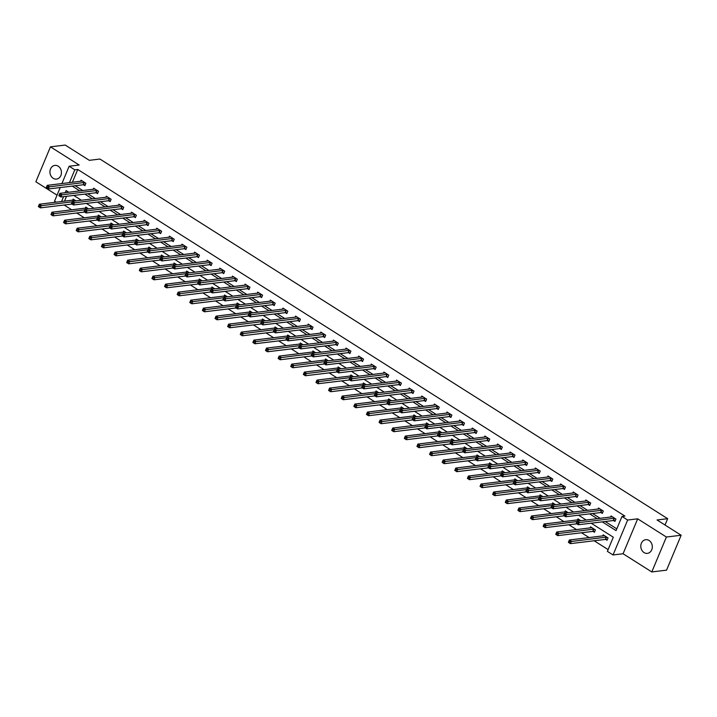 <?xml version="1.0" encoding="UTF-8"?>
<svg xmlns="http://www.w3.org/2000/svg" width="717" height="717" viewBox="0 0 717 717"><rect width="100%" height="100%" fill="white"/><g stroke="black" fill="none" stroke-linecap="round" stroke-linejoin="round"><path stroke-width="1.08" d="M53.166 178.282A6.892 5.745 -96.9 0 0 56.518 179.08A6.892 5.745 -96.9 0 0 61.384 173.595A6.892 5.745 -96.9 0 0 58.22 166.201A6.892 5.745 -96.9 0 0 54.868 165.403A6.892 5.745 -96.9 0 0 50.002 170.888A6.892 5.745 -96.9 0 0 53.166 178.282M644.027 552.574A6.892 5.745 -96.9 0 0 647.379 553.372A6.892 5.745 -96.9 0 0 652.246 547.896A6.892 5.745 -96.9 0 0 649.082 540.493A6.892 5.745 -96.9 0 0 645.73 539.695A6.892 5.745 -96.9 0 0 640.864 545.18A6.892 5.745 -96.9 0 0 644.027 552.574M56.177 202.194L54.537 201.163L60.228 187.549M665.018 525.023L667.661 518.687L99.932 159.049L89.311 160.33L65.211 145.058L50.459 146.842L35.85 181.76L57.037 195.176M667.661 518.687L657.041 519.968L681.15 535.24L666.541 570.158L651.789 571.942L666.398 537.024L637.682 518.83L627.653 520.04L613.044 554.958L607.38 551.373L613.304 537.212L591.184 523.195M637.682 518.83L623.073 553.748L651.789 571.942M623.073 553.748L613.044 554.958M64.118 205.008L71.745 209.839M76.737 213.003L84.364 217.834M89.356 220.997L96.983 225.828M101.975 228.983L109.602 233.814M114.603 236.977L122.222 241.808M127.223 244.972L134.841 249.803M139.842 252.967L147.469 257.797M152.461 260.961L160.088 265.792M165.08 268.956L172.707 273.786M177.699 276.95L185.327 281.781M190.319 284.945L197.946 289.776M202.938 292.939L210.565 297.77M215.557 300.934L223.184 305.765M228.176 308.928L235.803 313.759M240.795 316.923L248.423 321.754M253.415 324.918L261.042 329.748M266.034 332.912L273.661 337.743M278.653 340.907L286.28 345.737M291.272 348.901L298.899 353.732M303.891 356.896L311.519 361.727M316.52 364.89L324.138 369.721M329.139 372.885L336.757 377.716M341.758 380.879L349.385 385.71M354.377 388.874L362.004 393.705M366.996 396.868L374.624 401.699M379.616 404.863L387.243 409.694M392.235 412.858L399.862 417.688M404.854 420.852L412.481 425.683M417.473 428.847L425.1 433.677M430.092 436.841L437.72 441.672M442.712 444.836L450.339 449.667M455.331 452.83L462.958 457.661M467.95 460.825L475.577 465.656M480.569 468.819L488.196 473.65M493.188 476.814L500.816 481.645M505.817 484.8L513.435 489.63M518.436 492.794L526.054 497.625M531.055 500.789L538.682 505.619M543.674 508.783L551.301 513.614M556.293 516.778L563.921 521.609M568.913 524.772L576.54 529.603M581.532 532.767L589.159 537.598M594.151 540.761L608.115 549.607M681.15 535.24L666.398 537.024M66.529 196.306L64.485 201.199M605.74 539.444L607.048 540.277L608.034 537.92L603.176 534.846L602.71 535.966M593.12 531.449L594.429 532.283L595.415 529.926L590.557 526.852L590.091 527.972M580.824 520.685L577.938 518.857L577.472 519.977M568.205 512.691L565.319 510.863L564.853 511.983M555.585 504.696L552.699 502.868L552.233 503.988M542.966 496.702L540.08 494.873L539.614 495.994M530.347 488.707L527.461 486.879L526.986 487.999M517.728 480.713L514.842 478.884L514.367 480.005M505.109 472.718L502.223 470.89L501.748 472.01M492.489 464.724L489.603 462.895L489.128 464.016M479.861 456.729L476.984 454.901L476.509 456.021M467.242 448.734L464.365 446.906L463.89 448.026M454.623 440.74L451.746 438.912L451.271 440.032M442.004 432.745L439.118 430.917L438.652 432.037M429.384 424.751L426.498 422.922L426.032 424.043M416.765 416.756L413.879 414.928L413.413 416.057M404.146 408.762L401.26 406.933L400.794 408.063M391.527 400.767L388.641 398.939L388.175 400.068M378.908 392.773L376.022 390.944L375.556 392.074M366.288 384.778L363.402 382.95L362.936 384.079M353.669 376.784L350.783 374.955L350.317 376.084M341.05 368.789L338.164 366.961L337.689 368.09M328.431 360.794L325.545 358.966L325.07 360.095M315.812 352.8L312.926 350.971L312.451 352.101M303.192 344.805L300.306 342.977L299.831 344.106M290.564 336.811L287.687 334.982L287.212 336.112M277.945 328.816L275.068 326.988L274.593 328.117M265.326 320.822L262.449 318.993L261.974 320.123M252.707 312.827L249.821 310.999L249.355 312.128M240.087 304.833L237.202 303.013L236.735 304.133M227.468 296.838L224.582 295.019L224.116 296.139M214.849 288.843L211.963 287.024L211.497 288.144M202.23 280.849L199.344 279.03L198.878 280.15M189.611 272.854L186.725 271.035L186.259 272.155M176.991 264.869L174.106 263.04L173.639 264.161M164.372 256.874L161.486 255.046L161.02 256.166M151.753 248.88L148.867 247.051L148.392 248.172M139.134 240.885L136.248 239.057L135.773 240.177M126.515 232.891L123.629 231.062L123.154 232.183M113.895 224.896L111.01 223.068L110.535 224.188M101.267 216.901L98.39 215.073L97.915 216.193M88.648 208.907L85.771 207.079L85.296 208.199M76.029 200.912L73.152 199.084L72.677 200.204M602.262 521.859L616.064 530.607L621.989 516.446L624.937 516.097L77.759 169.472L72.381 182.315M75.186 185.748L82.805 190.579M87.806 193.742L95.424 198.573M100.425 201.737L108.052 206.568M113.044 209.731L120.671 214.562M125.663 217.726L133.29 222.557M138.282 225.721L145.91 230.551M150.902 233.715L158.529 238.546M163.521 241.71L171.148 246.54M176.14 249.704L183.767 254.535M188.759 257.699L196.386 262.53M201.378 265.693L209.005 270.524M213.998 273.688L221.625 278.519M226.617 281.682L234.244 286.513M239.236 289.677L246.863 294.508M251.855 297.672L259.482 302.502M264.483 305.657L272.102 310.488M277.103 313.652L284.721 318.482M289.722 321.646L297.349 326.477M302.341 329.641L309.968 334.472M314.96 337.635L322.587 342.466M327.579 345.63L335.206 350.461M340.199 353.624L347.826 358.455M352.818 361.619L360.445 366.45M365.437 369.613L373.064 374.444M378.056 377.608L385.683 382.439M390.675 385.603L398.302 390.433M403.295 393.597L410.922 398.428M415.914 401.592L423.541 406.422M428.533 409.586L436.16 414.417M441.152 417.581L448.779 422.412M453.78 425.575L461.398 430.406M466.4 433.57L474.018 438.401M479.019 441.564L486.646 446.395M491.638 449.559L499.265 454.39M504.257 457.554L511.884 462.384M516.876 465.548L524.503 470.379M529.496 473.543L537.123 478.373M542.115 481.537L549.742 486.368M554.734 489.532L562.361 494.363M567.353 497.526L574.98 502.357M579.972 505.521L587.599 510.352M592.592 513.515L600.219 518.346M605.211 521.51L616.799 528.85M613.635 520.569L614.944 521.402L615.93 519.045L611.072 515.971L610.606 517.091M601.016 512.574L602.325 513.408L603.311 511.051L598.453 507.977L597.987 509.097M588.397 504.58L589.706 505.413L590.691 503.056L585.834 499.982L585.368 501.102M575.769 496.585L577.086 497.419L578.072 495.062L573.215 491.987L572.749 493.108M563.15 488.591L564.458 489.424L565.453 487.067L560.595 483.993L560.129 485.113M550.531 480.596L551.839 481.43L552.834 479.073L547.976 475.998L547.51 477.119M537.911 472.611L539.22 473.435L540.206 471.078L535.357 468.004L534.882 469.124M525.292 464.616L526.601 465.441L527.587 463.083L522.738 460.009L522.263 461.13M512.673 456.621L513.981 457.446L514.967 455.089L510.119 452.015L509.644 453.135M500.054 448.627L501.362 449.451L502.348 447.094L497.499 444.02L497.024 445.14M487.435 440.632L488.743 441.457L489.729 439.1L484.88 436.026L484.405 437.146M474.815 432.638L476.124 433.462L477.11 431.105L472.261 428.031L471.786 429.151M462.196 424.643L463.505 425.468L464.491 423.111L459.642 420.037L459.167 421.157M449.577 416.649L450.885 417.473L451.871 415.116L447.014 412.042L446.548 413.162M436.958 408.654L438.266 409.479L439.252 407.122L434.394 404.047L433.928 405.168M424.339 400.66L425.647 401.484L426.633 399.127L421.775 396.053L421.309 397.173M411.719 392.665L413.028 393.49L414.014 391.132L409.156 388.058L408.69 389.179M399.1 384.671L400.409 385.495L401.395 383.138L396.537 380.064L396.071 381.193M386.472 376.676L387.789 377.5L388.775 375.143L383.918 372.069L383.452 373.198M373.853 368.681L375.17 369.506L376.156 367.149L371.298 364.075L370.832 365.204M361.234 360.687L362.542 361.52L363.537 359.154L358.679 356.08L358.213 357.209M348.614 352.692L349.923 353.526L350.909 351.16L346.06 348.086L345.585 349.215M335.995 344.698L337.304 345.531L338.29 343.165L333.441 340.091L332.966 341.22M323.376 336.703L324.684 337.537L325.67 335.171L320.822 332.096L320.347 333.226M310.757 328.709L312.065 329.542L313.051 327.176L308.202 324.102L307.727 325.231M298.138 320.714L299.446 321.548L300.432 319.182L295.583 316.107L295.108 317.237M285.518 312.72L286.827 313.553L287.813 311.187L282.964 308.113L282.489 309.242M272.899 304.725L274.208 305.559L275.194 303.192L270.345 300.118L269.87 301.248M260.28 296.73L261.588 297.564L262.574 295.207L257.717 292.124L257.251 293.253M247.661 288.736L248.969 289.569L249.955 287.212L245.097 284.129L244.631 285.258M235.042 280.741L236.35 281.575L237.336 279.218L232.478 276.144L232.012 277.264M222.422 272.747L223.731 273.58L224.717 271.223L219.859 268.149L219.393 269.269M209.803 264.752L211.112 265.586L212.098 263.229L207.24 260.154L206.774 261.275M197.175 256.758L198.492 257.591L199.478 255.234L194.621 252.16L194.155 253.28M184.556 248.763L185.873 249.597L186.859 247.24L182.001 244.165L181.535 245.286M171.937 240.769L173.245 241.602L174.24 239.245L169.382 236.171L168.916 237.291M159.317 232.774L160.626 233.608L161.621 231.25L156.763 228.176L156.288 229.297M146.698 224.78L148.007 225.613L148.993 223.256L144.144 220.182L143.669 221.302M134.079 216.794L135.388 217.618L136.373 215.261L131.525 212.187L131.05 213.308M121.46 208.799L122.768 209.624L123.754 207.267L118.905 204.193L118.43 205.313M108.841 200.805L110.149 201.629L111.135 199.272L106.286 196.198L105.811 197.318M96.221 192.81L97.53 193.635L98.516 191.278L93.667 188.204L93.192 189.324M83.602 184.816L84.911 185.64L85.897 183.283L81.048 180.209L80.573 181.329M61.886 183.588L69.146 166.236L79.175 165.027L50.459 146.842M69.146 166.236L74.81 169.83L69.432 182.674M77.759 169.472L74.81 169.83M621.989 516.446L627.653 520.04M68.778 192.273L66.125 190.588L65.238 192.694M63.58 196.664L61.537 201.549M586.183 520.031L578.556 515.2M573.564 512.037L565.937 507.206M560.945 504.042L553.318 499.211M548.326 496.047L540.699 491.217M535.707 488.062L528.079 483.231M523.087 480.067L515.46 475.237M510.468 472.073L502.841 467.242M497.849 464.078L490.222 459.247M485.23 456.084L477.603 451.253M472.611 448.089L464.983 443.258M459.991 440.095L452.364 435.264M447.372 432.1L439.745 427.269M434.753 424.106L427.126 419.275M422.125 416.111L414.507 411.28M409.506 408.116L401.887 403.286M396.886 400.122L389.259 395.291M384.267 392.127L376.64 387.297M371.648 384.133L364.021 379.302M359.029 376.138L351.402 371.307M346.41 368.144L338.782 363.313M333.79 360.149L326.163 355.318M321.171 352.155L313.544 347.324M308.552 344.16L300.925 339.329M295.933 336.165L288.306 331.335M283.314 328.171L275.687 323.34M270.694 320.176L263.067 315.346M258.075 312.182L250.448 307.351M245.456 304.187L237.829 299.356M232.828 296.193L225.21 291.362M220.209 288.198L212.59 283.367M207.589 280.204L199.962 275.373M194.97 272.209L187.343 267.378M182.351 264.214L174.724 259.384M169.732 256.22L162.105 251.389M157.113 248.225L149.486 243.395M144.493 240.231L136.866 235.4M131.874 232.245L124.247 227.414M119.255 224.251L111.628 219.42M106.636 216.256L99.009 211.425M94.017 208.262L86.39 203.431M81.397 200.267L73.77 195.436M72.229 186.106L79.856 190.937M84.848 194.101L92.475 198.932M97.476 202.095L105.094 206.926M110.095 210.09L117.713 214.921M122.715 218.076L130.342 222.906M135.334 226.07L142.961 230.901M147.953 234.065L155.58 238.895M160.572 242.059L168.199 246.89M173.191 250.054L180.818 254.885M185.811 258.048L193.438 262.879M198.43 266.043L206.057 270.874M211.049 274.037L218.676 278.868M223.668 282.032L231.295 286.863M236.287 290.026L243.914 294.857M248.907 298.021L256.534 302.852M261.526 306.016L269.153 310.846M274.145 314.01L281.772 318.841M286.773 322.005L294.391 326.835M299.392 329.999L307.01 334.83M312.012 337.994L319.639 342.825M324.631 345.988L332.258 350.819M337.25 353.983L344.877 358.814M349.869 361.977L357.496 366.808M362.488 369.972L370.115 374.803M375.108 377.967L382.735 382.797M387.727 385.961L395.354 390.792M400.346 393.956L407.973 398.786M412.965 401.95L420.592 406.781M425.584 409.945L433.211 414.776M438.204 417.939L445.831 422.77M450.823 425.934L458.45 430.765M463.442 433.928L471.069 438.759M476.061 441.923L483.688 446.754M488.689 449.918L496.307 454.748M501.308 457.912L508.936 462.743M513.928 465.907L521.555 470.737M526.547 473.892L534.174 478.723M539.166 481.887L546.793 486.718M551.785 489.881L559.412 494.712M564.404 497.876L572.032 502.707M577.024 505.87L584.651 510.701M589.643 513.865L597.27 518.696M615.195 520.802L613.223 520.542L578.287 524.754L576.271 523.473L577.257 521.116L612.381 516.796M576.8 522.299L577.257 521.116L579.282 522.388L578.287 524.754L576.8 522.299L576.405 523.24L577.212 523.751M614.621 518.212L577.606 522.81M604.485 535.671L569.361 539.991L571.386 541.272L570.391 543.629L605.327 539.417L607.299 539.677M569.316 542.626L570.391 543.629L568.375 542.348L569.361 539.991L568.509 542.115L569.316 542.626L569.71 541.685L568.904 541.174M569.71 541.685L606.725 537.087M602.576 512.807L600.595 512.547L565.668 516.76L563.652 515.478L564.638 513.121L599.762 508.801M564.18 514.304L564.638 513.121L566.654 514.394L565.668 516.76L564.18 514.304L563.786 515.245L564.593 515.756M602.002 510.217L564.987 514.815M589.957 504.813L587.976 504.553L553.049 508.765L551.032 507.484L552.018 505.127L587.142 500.807M551.561 506.31L552.018 505.127L554.035 506.408L553.049 508.765L551.561 506.31L551.167 507.251L551.973 507.761M589.383 502.223L552.368 506.82M591.866 527.676L556.742 531.996L558.758 533.278L557.772 535.635L592.708 531.422L594.68 531.682M556.697 534.631L557.772 535.635L555.756 534.353L556.742 531.996L555.89 534.12L556.697 534.631L557.091 533.69L556.284 533.179M557.091 533.69L594.106 529.092M579.246 519.682L544.122 524.002L546.139 525.283L545.153 527.64L576.827 523.822M544.078 526.637L545.153 527.64L543.136 526.359L544.122 524.002L543.271 526.126L544.078 526.637L544.472 525.695L543.665 525.185M544.472 525.695L577.068 521.555M577.337 496.818L575.357 496.558L540.43 500.771L538.413 499.489L539.399 497.132L574.523 492.812M538.942 498.315L539.399 497.132L541.416 498.414L540.43 500.771L538.942 498.315L538.548 499.256L539.354 499.767M576.764 494.228L539.749 498.826M564.709 488.824L562.737 488.564L527.811 492.776L525.785 491.495L526.78 489.137L561.904 484.817M526.323 490.32L526.78 489.137L528.796 490.419L527.811 492.776L526.323 490.32L525.928 491.262L526.735 491.772M564.145 486.234L527.129 490.831M552.09 480.829L550.118 480.569L515.191 484.782L513.166 483.5L514.161 481.143L549.285 476.823M513.704 482.326L514.161 481.143L516.177 482.424L515.191 484.782L513.704 482.326L513.309 483.267L514.116 483.778M551.516 478.239L514.51 482.837M566.627 511.687L531.503 516.007L533.52 517.289L532.534 519.646L564.207 515.828M531.458 518.642L532.534 519.646L530.517 518.364L531.503 516.007L530.652 518.131L531.458 518.642L531.853 517.701L531.046 517.19M531.853 517.701L564.449 513.56M554.008 503.692L518.884 508.012L520.901 509.294L519.915 511.651L551.579 507.833M518.839 510.647L519.915 511.651L517.898 510.37L518.884 508.012L518.033 510.137L518.839 510.647L519.233 509.706L518.427 509.195M519.233 509.706L551.83 505.566M541.389 495.698L506.265 500.018L508.281 501.3L507.295 503.657L538.96 499.839M506.22 502.653L507.295 503.657L505.27 502.375L506.265 500.018L505.413 502.142L506.22 502.653L506.614 501.712L505.808 501.201M506.614 501.712L539.211 497.571M528.77 487.703L493.646 492.023L495.662 493.305L494.676 495.662L526.341 491.844M493.601 494.658L494.676 495.662L492.651 494.38L493.646 492.023L492.794 494.147L493.601 494.658L493.995 493.717L493.188 493.206M493.995 493.717L526.592 489.577M516.15 479.709L481.017 484.029L483.043 485.31L482.057 487.668L513.722 483.85M480.982 486.664L482.057 487.668L480.031 486.386L481.017 484.029L480.166 486.153L480.982 486.664L481.376 485.723L480.569 485.212M481.376 485.723L513.972 481.582M503.531 471.714L468.398 476.034L470.424 477.316L469.438 479.673L501.102 475.855M468.362 478.669L469.438 479.673L467.412 478.391L468.398 476.034L467.547 478.158L468.362 478.669L468.757 477.728L467.941 477.217M468.757 477.728L501.353 473.587M490.912 463.72L455.779 468.04L457.805 469.321L456.819 471.678L488.483 467.86M455.743 470.684L456.819 471.678L454.793 470.397L455.779 468.04L454.928 470.164L455.743 470.684L456.137 469.734L455.322 469.223M456.137 469.734L488.734 465.593M478.293 455.725L443.16 460.045L445.185 461.327L444.199 463.684L475.864 459.866M443.124 462.689L444.199 463.684L442.174 462.402L443.16 460.045L442.308 462.169L443.124 462.689L443.518 461.739L442.703 461.228M443.518 461.739L476.115 457.598M465.674 447.74L430.541 452.051L432.566 453.332L431.58 455.689L463.245 451.871M430.496 454.695L431.58 455.689L429.555 454.408L430.541 452.051L429.689 454.175L430.496 454.695L430.899 453.744L430.083 453.234M430.899 453.744L463.496 449.604M453.054 439.745L417.921 444.056L419.947 445.338L418.961 447.695L450.626 443.877M417.877 446.7L418.961 447.695L416.935 446.413L417.921 444.056L417.07 446.18L417.877 446.7L418.271 445.75L417.464 445.239M418.271 445.75L450.876 441.609M440.435 431.751L405.302 436.061L407.328 437.343L406.342 439.7L438.006 435.882M405.257 438.705L406.342 439.7L404.316 438.419L405.302 436.061L404.451 438.186L405.257 438.705L405.652 437.755L404.845 437.245M405.652 437.755L438.257 433.615M427.816 423.756L392.683 428.067L394.708 429.349L393.723 431.706L425.387 427.888M392.638 430.711L393.723 431.706L391.697 430.424L392.683 428.067L391.832 430.191L392.638 430.711L393.033 429.761L392.226 429.25M393.033 429.761L425.638 425.62M415.188 415.761L380.064 420.072L382.089 421.354L381.094 423.711L412.768 419.893M380.019 422.716L381.094 423.711L379.078 422.43L380.064 420.072L379.212 422.205L380.019 422.716L380.413 421.766L379.607 421.255M380.413 421.766L413.01 417.626M402.569 407.767L367.445 412.078L369.47 413.359L368.475 415.717L400.149 411.899M367.4 414.722L368.475 415.717L366.459 414.435L367.445 412.078L366.593 414.211L367.4 414.722L367.794 413.772L366.987 413.261M367.794 413.772L400.391 409.631M389.949 399.772L354.825 404.083L356.842 405.365L355.856 407.722L387.53 403.904M354.781 406.727L355.856 407.722L353.839 406.44L354.825 404.083L353.974 406.216L354.781 406.727L355.175 405.777L354.368 405.266M355.175 405.777L387.772 401.637M377.33 391.778L342.206 396.089L344.223 397.37L343.237 399.728L374.91 395.909M342.161 398.733L343.237 399.728L341.22 398.446L342.206 396.089L341.355 398.222L342.161 398.733L342.556 397.783L341.749 397.272M342.556 397.783L375.152 393.642M364.711 383.783L329.587 388.094L331.604 389.376L330.618 391.733L362.282 387.915M329.542 390.738L330.618 391.733L328.601 390.451L329.587 388.094L328.736 390.227L329.542 390.738L329.937 389.797L329.13 389.277M329.937 389.797L362.533 385.647M352.092 375.789L316.968 380.1L318.984 381.381L317.998 383.738L349.663 379.92M316.923 382.744L317.998 383.738L315.973 382.457L316.968 380.1L316.116 382.233L316.923 382.744L317.317 381.803L316.511 381.283M317.317 381.803L349.914 377.653M339.473 367.794L304.349 372.105L306.365 373.387L305.379 375.744L337.044 371.935M304.304 374.749L305.379 375.744L303.354 374.462L304.349 372.105L303.497 374.238L304.304 374.749L304.698 373.808L303.891 373.288M304.698 373.808L337.295 369.658M539.471 472.835L537.499 472.575L502.572 476.787L500.547 475.505L501.533 473.148L536.666 468.828M501.084 474.331L501.533 473.148L503.558 474.43L502.572 476.787L501.084 474.331L500.69 475.272L501.497 475.783M538.897 470.244L501.891 474.842M526.852 464.84L524.88 464.58L489.953 468.793L487.927 467.511L488.913 465.154L524.046 460.834M488.465 466.337L488.913 465.154L490.939 466.435L489.953 468.793L488.465 466.337L488.062 467.278L488.877 467.789M526.278 462.25L489.272 466.848M514.232 456.846L512.261 456.586L477.334 460.798L475.308 459.516L476.294 457.159L511.427 452.839M475.837 458.342L476.294 457.159L478.32 458.441L477.334 460.798L475.837 458.342L475.443 459.283L476.258 459.794M513.659 454.255L476.653 458.853M501.613 448.851L499.641 448.591L464.715 452.803L462.689 451.522L463.675 449.165L498.808 444.845M463.218 450.348L463.675 449.165L465.7 450.446L464.715 452.803L463.218 450.348L462.823 451.289L463.639 451.8M501.04 446.261L464.033 450.859M488.994 440.856L487.022 440.596L452.095 444.809L450.07 443.527L451.056 441.17L486.189 436.85M450.599 442.353L451.056 441.17L453.081 442.452L452.095 444.809L450.599 442.353L450.204 443.294L451.02 443.805M488.42 438.266L451.414 442.864M476.375 432.862L474.403 432.602L439.476 436.814L437.451 435.533L438.437 433.176L473.57 428.856M437.979 434.359L438.437 433.176L440.462 434.457L439.476 436.814L437.979 434.359L437.585 435.3L438.392 435.819M475.801 430.272L438.786 434.869M463.756 424.867L461.784 424.607L426.857 428.82L424.831 427.538L425.817 425.181L460.95 420.861M425.36 426.364L425.817 425.181L427.843 426.463L426.857 428.82L425.36 426.364L424.966 427.305L425.773 427.825M463.182 422.277L426.167 426.875M451.136 416.873L449.165 416.613L414.238 420.825L412.212 419.544L413.198 417.186L448.331 412.875M412.741 418.37L413.198 417.186L415.224 418.468L414.238 420.825L412.741 418.37L412.347 419.311L413.153 419.83M450.563 414.283L413.548 418.88M438.517 408.878L436.545 408.618L401.61 412.831L399.593 411.549L400.579 409.192L435.703 404.881M400.122 410.375L400.579 409.192L402.604 410.474L401.61 412.831L400.122 410.375L399.728 411.316L400.534 411.836M437.944 406.297L400.928 410.886M425.898 400.884L423.926 400.624L388.99 404.836L386.974 403.554L387.96 401.197L423.084 396.886M387.503 402.38L387.96 401.197L389.985 402.479L388.99 404.836L387.503 402.38L387.108 403.321L387.915 403.841M425.324 398.302L388.309 402.891M413.279 392.898L411.307 392.629L376.371 396.842L374.355 395.56L375.341 393.203L410.465 388.892M374.883 394.386L375.341 393.203L377.357 394.484L376.371 396.842L374.883 394.386L374.489 395.327L375.296 395.847M412.705 390.308L375.69 394.897M400.66 384.904L398.679 384.635L363.752 388.847L361.735 387.565L362.721 385.208L397.845 380.897M362.264 386.391L362.721 385.208L364.738 386.49L363.752 388.847L362.264 386.391L361.87 387.341L362.677 387.852M400.086 382.313L363.071 386.902M388.04 376.909L386.06 376.649L351.133 380.852L349.116 379.571L350.102 377.214L385.226 372.903M349.645 378.397L350.102 377.214L352.119 378.495L351.133 380.852L349.645 378.397L349.251 379.347L350.057 379.858M387.467 374.319L350.452 378.908M375.412 368.914L373.44 368.655L338.514 372.858L336.497 371.576L337.483 369.219L372.607 364.908M337.026 370.402L337.483 369.219L339.5 370.501L338.514 372.858L337.026 370.402L336.632 371.352L337.438 371.863M374.848 366.324L337.832 370.913M362.793 360.92L360.821 360.66L325.894 364.863L323.869 363.582L324.864 361.225L359.988 356.914M324.407 362.408L324.864 361.225L326.88 362.506L325.894 364.863L324.407 362.408L324.012 363.358L324.819 363.869M362.219 358.33L325.213 362.919M350.174 352.925L348.202 352.665L313.275 356.869L311.25 355.587L312.245 353.23L347.369 348.919M311.787 354.413L312.245 353.23L314.261 354.512L313.275 356.869L311.787 354.413L311.393 355.363L312.2 355.874M349.6 350.335L312.594 354.933M337.555 344.931L335.583 344.671L300.656 348.874L298.63 347.593L299.616 345.236L334.749 340.925M299.168 346.419L299.616 345.236L301.642 346.517L300.656 348.874L299.168 346.419L298.765 347.369L299.581 347.879M336.981 342.341L299.975 346.938M324.935 336.936L322.964 336.676L288.037 340.88L286.011 339.598L286.997 337.241L322.13 332.93M286.54 338.424L286.997 337.241L289.023 338.523L288.037 340.88L286.54 338.424L286.146 339.374L286.961 339.885M324.362 334.346L287.356 338.944M312.316 328.942L310.344 328.682L275.418 332.885L273.392 331.613L274.378 329.246L309.511 324.935M273.921 330.429L274.378 329.246L276.403 330.528L275.418 332.885L273.921 330.429L273.527 331.379L274.342 331.89M311.743 326.352L274.736 330.949M299.697 320.947L297.725 320.687L262.798 324.891L260.773 323.618L261.759 321.252L296.892 316.941M261.302 322.435L261.759 321.252L263.784 322.533L262.798 324.891L261.302 322.435L260.907 323.385L261.723 323.896M299.123 318.357L262.117 322.955M326.853 359.8L291.72 364.111L293.746 365.392L292.76 367.749L324.425 363.94M291.685 366.754L292.76 367.749L290.735 366.477L291.72 364.111L290.869 366.244L291.685 366.754L292.079 365.813L291.272 365.294M292.079 365.813L324.676 361.664M314.234 351.805L279.101 356.116L281.127 357.398L280.141 359.755L311.805 355.946M279.065 358.76L280.141 359.755L278.115 358.482L279.101 356.116L278.25 358.249L279.065 358.76L279.46 357.819L278.644 357.299M279.46 357.819L312.056 353.669M301.615 343.81L266.482 348.121L268.508 349.403L267.522 351.769L299.186 347.951M266.446 350.765L267.522 351.769L265.496 350.488L266.482 348.121L265.631 350.255L266.446 350.765L266.841 349.824L266.025 349.304M266.841 349.824L299.437 345.675M288.996 335.816L253.863 340.127L255.888 341.409L254.902 343.775L286.567 339.957M253.827 342.771L254.902 343.775L252.877 342.493L253.863 340.127L253.011 342.26L253.827 342.771L254.221 341.83L253.406 341.319M254.221 341.83L286.818 337.68M287.078 312.953L285.106 312.693L250.179 316.905L248.154 315.623L249.14 313.257L284.273 308.946M248.682 314.449L249.14 313.257L251.165 314.539L250.179 316.905L248.682 314.449L248.288 315.39L249.095 315.901M286.504 310.362L249.498 314.96M274.459 304.958L272.487 304.698L237.56 308.91L235.535 307.629L236.52 305.263L271.653 300.952M236.063 306.455L236.52 305.263L238.546 306.544L237.56 308.91L236.063 306.455L235.669 307.396L236.476 307.907M273.885 302.368L236.87 306.966M261.839 296.963L259.868 296.704L224.941 300.916L222.915 299.634L223.901 297.268L259.034 292.957M223.444 298.46L223.901 297.268L225.927 298.55L224.941 300.916L223.444 298.46L223.05 299.401L223.856 299.912M261.266 294.373L224.251 298.971M249.22 288.969L247.248 288.709L212.322 292.921L210.296 291.64L211.282 289.274L246.415 284.963M210.825 290.466L211.282 289.274L213.308 290.555L212.322 292.921L210.825 290.466L210.431 291.407L211.237 291.918M248.647 286.379L211.632 290.977M236.601 280.974L234.629 280.714L199.693 284.927L197.677 283.645L198.663 281.279L233.787 276.968M198.206 282.471L198.663 281.279L200.688 282.561L199.693 284.927L198.206 282.471L197.811 283.412L198.618 283.923M236.027 278.384L199.012 282.982M223.982 272.98L222.01 272.72L187.074 276.932L185.058 275.651L186.044 273.285L221.168 268.974M185.586 274.477L186.044 273.285L188.069 274.566L187.074 276.932L185.586 274.477L185.192 275.418L185.999 275.928M223.408 270.39L186.393 274.987M211.363 264.985L209.382 264.725L174.455 268.938L172.439 267.656L173.424 265.299L208.548 260.979M172.967 266.482L173.424 265.299L175.441 266.572L174.455 268.938L172.967 266.482L172.573 267.423L173.38 267.934M210.789 262.395L173.774 266.993M198.743 256.991L196.763 256.731L161.836 260.943L159.819 259.662L160.805 257.304L195.929 252.984M160.348 258.487L160.805 257.304L162.822 258.577L161.836 260.943L160.348 258.487L159.954 259.429L160.76 259.939M198.17 254.401L161.155 258.998M276.377 327.821L241.244 332.132L243.269 333.414L242.283 335.78L273.948 331.962M241.199 334.776L242.283 335.78L240.258 334.498L241.244 332.132L240.392 334.265L241.199 334.776L241.602 333.835L240.787 333.324M241.602 333.835L274.199 329.686M263.757 319.827L228.624 324.138L230.65 325.419L229.664 327.786L261.329 323.967M228.58 326.782L229.664 327.786L227.639 326.504L228.624 324.138L227.773 326.271L228.58 326.782L228.974 325.841L228.167 325.33M228.974 325.841L261.58 321.691M251.138 311.832L216.005 316.143L218.031 317.425L217.045 319.791L248.709 315.973M215.96 318.787L217.045 319.791L215.019 318.509L216.005 316.143L215.154 318.276L215.96 318.787L216.355 317.846L215.548 317.335M216.355 317.846L248.96 313.696M238.519 303.838L203.386 308.149L205.412 309.43L204.426 311.796L236.09 307.978M203.341 310.793L204.426 311.796L202.4 310.515L203.386 308.149L202.535 310.282L203.341 310.793L203.736 309.852L202.929 309.341M203.736 309.852L236.341 305.702M225.891 295.843L190.767 300.163L192.792 301.436L191.797 303.802L223.471 299.984M190.722 302.798L191.797 303.802L189.781 302.52L190.767 300.163L189.915 302.287L190.722 302.798L191.116 301.857L190.31 301.346M191.116 301.857L223.722 297.707M213.272 287.849L178.148 292.169L180.173 293.441L179.178 295.807L210.852 291.989M178.103 294.804L179.178 295.807L177.162 294.526L178.148 292.169L177.296 294.293L178.103 294.804L178.497 293.862L177.691 293.352M178.497 293.862L211.094 289.722M200.652 279.854L165.528 284.174L167.545 285.456L166.559 287.813L198.233 283.995M165.484 286.809L166.559 287.813L164.543 286.531L165.528 284.174L164.677 286.298L165.484 286.809L165.878 285.868L165.071 285.357M165.878 285.868L198.475 281.727M188.033 271.86L152.909 276.179L154.926 277.461L153.94 279.818L185.613 276M152.864 278.814L153.94 279.818L151.923 278.537L152.909 276.179L152.058 278.304L152.864 278.814L153.259 277.873L152.452 277.362M153.259 277.873L185.855 273.733M186.115 248.996L184.144 248.736L149.217 252.949L147.2 251.667L148.186 249.31L183.31 244.99M147.729 250.493L148.186 249.31L150.203 250.592L149.217 252.949L147.729 250.493L147.335 251.434L148.141 251.945M185.551 246.406L148.536 251.004M175.414 263.865L140.29 268.185L142.307 269.467L141.321 271.824L172.985 268.006M140.245 270.82L141.321 271.824L139.304 270.542L140.29 268.185L139.439 270.309L140.245 270.82L140.64 269.879L139.833 269.368M140.64 269.879L173.236 265.738M173.496 241.002L171.524 240.742L136.597 244.954L134.572 243.672L135.567 241.315L170.691 236.995M135.11 242.498L135.567 241.315L137.583 242.597L136.597 244.954L135.11 242.498L134.715 243.439L135.522 243.95M172.922 238.411L135.916 243.009M162.795 255.87L127.671 260.19L129.687 261.472L128.701 263.829L160.366 260.011M127.626 262.825L128.701 263.829L126.676 262.547L127.671 260.19L126.819 262.314L127.626 262.825L128.02 261.884L127.214 261.373M128.02 261.884L160.617 257.744M160.877 233.007L158.905 232.747L123.978 236.96L121.953 235.678L122.948 233.321L158.072 229.001M122.49 234.504L122.948 233.321L124.964 234.602L123.978 236.96L122.49 234.504L122.096 235.445L122.903 235.956M160.303 230.417L123.297 235.015M150.176 247.876L115.052 252.196L117.068 253.477L116.082 255.835L147.747 252.017M115.007 254.831L116.082 255.835L114.057 254.553L115.052 252.196L114.2 254.32L115.007 254.831L115.401 253.89L114.595 253.379M115.401 253.89L147.998 249.749M148.258 225.013L146.286 224.753L111.359 228.965L109.334 227.683L110.319 225.326L145.452 221.006M109.871 226.509L110.319 225.326L112.345 226.608L111.359 228.965L109.871 226.509L109.468 227.45L110.284 227.961M147.684 222.422L110.678 227.02M137.556 239.881L102.423 244.201L104.449 245.483L103.463 247.84L135.128 244.022M102.388 246.836L103.463 247.84L101.438 246.558L102.423 244.201L101.581 246.325L102.388 246.836L102.782 245.895L101.975 245.384M102.782 245.895L135.379 241.754M135.638 217.018L133.667 216.758L98.74 220.97L96.714 219.689L97.7 217.332L132.833 213.012M97.243 218.515L97.7 217.332L99.726 218.613L98.74 220.97L97.243 218.515L96.849 219.456L97.664 219.967M135.065 214.428L98.059 219.026M124.937 231.887L89.804 236.207L91.83 237.488L90.844 239.845L122.508 236.027M89.768 238.842L90.844 239.845L88.818 238.564L89.804 236.207L88.953 238.331L89.768 238.842L90.163 237.901L89.347 237.39M90.163 237.901L122.759 233.76M123.019 209.023L121.048 208.764L86.121 212.976L84.095 211.694L85.081 209.337L120.214 205.017M84.624 210.52L85.081 209.337L87.107 210.619L86.121 212.976L84.624 210.52L84.23 211.461L85.045 211.972M122.446 206.433L85.44 211.031M112.318 223.892L77.185 228.212L79.211 229.494L78.225 231.851L109.889 228.033M77.149 230.847L78.225 231.851L76.199 230.569L77.185 228.212L76.334 230.336L77.149 230.847L77.544 229.906L76.728 229.395M77.544 229.906L110.14 225.765M110.4 201.029L108.428 200.769L73.501 204.981L71.476 203.7L72.462 201.343L107.595 197.023M72.005 202.526L72.462 201.343L74.487 202.624L73.501 204.981L72.005 202.526L71.61 203.467L72.426 203.978M109.826 198.439L72.82 203.036M99.699 215.898L64.566 220.218L66.591 221.499L65.606 223.856L97.27 220.038M64.53 222.853L65.606 223.856L63.58 222.575L64.566 220.218L63.714 222.342L64.53 222.853L64.924 221.911L64.109 221.401M64.924 221.911L97.521 217.771M97.781 193.034L95.809 192.774L60.882 196.987L58.857 195.705L59.843 193.348L94.976 189.028M59.386 194.531L59.843 193.348L61.868 194.63L60.882 196.987L59.386 194.531L58.991 195.472L59.798 195.983M97.207 190.444L60.201 195.042M87.08 207.903L51.947 212.223L53.972 213.505L52.986 215.862L84.651 212.044M51.911 214.867L52.986 215.862L50.961 214.58L51.947 212.223L51.095 214.347L51.911 214.867L52.305 213.917L51.49 213.406M52.305 213.917L84.902 209.776M85.162 185.04L83.19 184.78L48.263 188.992L46.238 187.711L47.223 185.353L82.356 181.034M46.766 186.537L47.223 185.353L49.249 186.635L48.263 188.992L46.766 186.537L46.372 187.478L47.179 187.988M84.588 182.45L47.573 187.047M74.46 199.909L39.327 204.228L41.353 205.51L40.367 207.867L72.032 204.049M39.283 206.872L40.367 207.867L38.342 206.586L39.327 204.228L38.476 206.353L39.283 206.872L39.677 205.922L38.87 205.412M39.677 205.922L72.283 201.782M614.487 518.194L613.501 520.551M614.209 518.185L613.223 520.542M605.327 539.417L606.313 537.06M605.605 539.426L606.591 537.069M601.868 510.199L600.882 512.556M601.59 510.19L600.595 512.547M589.249 502.205L588.263 504.562M588.971 502.196L587.976 504.553M592.708 531.422L593.694 529.065M592.986 531.431L593.972 529.074M576.629 494.21L575.634 496.567M576.343 494.201L575.357 496.558M564.01 486.216L563.015 488.573M563.723 486.207L562.737 488.564M551.382 478.221L550.396 480.578M551.104 478.212L550.118 480.569M538.763 470.227L537.777 472.584M538.485 470.218L537.499 472.575M526.144 462.232L525.158 464.589M525.866 462.223L524.88 464.58M513.524 454.237L512.538 456.595M513.247 454.228L512.261 456.586M500.905 446.243L499.919 448.6M500.627 446.234L499.641 448.591M488.286 438.248L487.3 440.605M488.008 438.239L487.022 440.596M475.667 430.254L474.681 432.611M475.389 430.245L474.403 432.602M463.048 422.259L462.062 424.625M462.77 422.25L461.784 424.607M450.428 414.265L449.442 416.631M450.151 414.256L449.165 416.613M437.809 406.27L436.823 408.636M437.531 406.261L436.545 408.618M425.19 398.276L424.204 400.642M424.912 398.267L423.926 400.624M412.571 390.281L411.585 392.647M412.293 390.272L411.307 392.629M399.952 382.286L398.966 384.653M399.674 382.278L398.679 384.635M387.332 374.292L386.338 376.658M387.055 374.283L386.06 376.649M374.713 366.297L373.718 368.663M374.426 366.288L373.44 368.655M362.085 358.303L361.099 360.669M361.807 358.294L360.821 360.66M349.466 350.317L348.48 352.674M349.188 350.299L348.202 352.665M336.847 342.323L335.861 344.68M336.569 342.305L335.583 344.671M324.227 334.328L323.242 336.685M323.95 334.31L322.964 336.676M311.608 326.334L310.622 328.691M311.33 326.316L310.344 328.682M298.989 318.339L298.003 320.696M298.711 318.321L297.725 320.687M286.37 310.344L285.384 312.702M286.092 310.336L285.106 312.693M273.751 302.35L272.765 304.707M273.473 302.341L272.487 304.698M261.131 294.355L260.146 296.713M260.854 294.346L259.868 296.704M248.512 286.361L247.526 288.718M248.234 286.352L247.248 288.709M235.893 278.366L234.907 280.723M235.615 278.357L234.629 280.714M223.274 270.372L222.288 272.729M222.996 270.363L222.01 272.72M210.655 262.377L209.669 264.734M210.377 262.368L209.382 264.725M198.035 254.383L197.041 256.74M197.758 254.374L196.763 256.731M185.416 246.388L184.421 248.745M185.129 246.379L184.144 248.736M172.788 238.394L171.802 240.751M172.51 238.385L171.524 240.742M160.169 230.399L159.183 232.756M159.891 230.39L158.905 232.747M147.55 222.404L146.564 224.762M147.272 222.395L146.286 224.753M134.93 214.41L133.945 216.767M134.653 214.401L133.667 216.758M122.311 206.415L121.325 208.772M122.033 206.406L121.048 208.764M109.692 198.421L108.706 200.778M109.414 198.412L108.428 200.769M97.073 190.426L96.087 192.783M96.795 190.417L95.809 192.774M84.454 182.432L83.468 184.789M84.176 182.423L83.19 184.78"/></g></svg>
